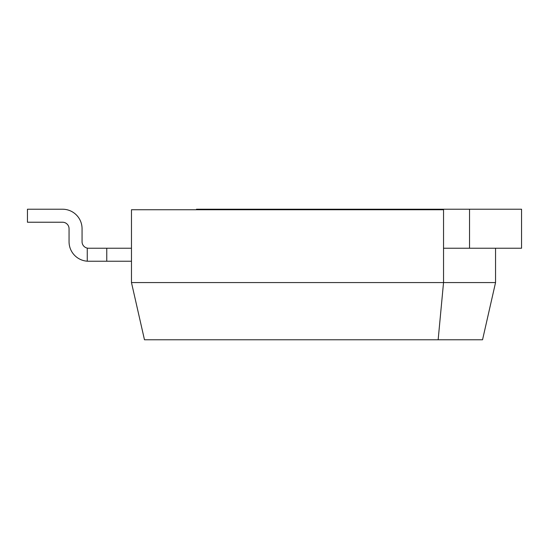 <?xml version="1.0" encoding="UTF-8"?>
<svg xmlns="http://www.w3.org/2000/svg" width="549" height="549" viewBox="0 0 549 549"><rect width="100%" height="100%" fill="white"/><g stroke="black" fill="none" stroke-linecap="round" stroke-linejoin="round"><path stroke-width="0.82" d="M495.548 248.237L495.548 282.563L482.544 339.776L144.476 339.776L131.472 282.563L443.537 282.563L438.15 339.776M495.548 282.563L443.537 282.563L443.537 209.745L131.472 209.745L131.472 282.563M469.539 209.224L521.55 209.224L521.55 248.237L443.537 248.237L443.537 209.224L469.539 209.224L469.539 248.237M443.537 209.224L196.487 209.224L196.487 209.745M82.062 228.734L82.062 241.732A6.499 6.499 0 0 0 87.264 248.1A6.499 6.499 0 0 1 82.062 241.732L82.062 228.734A19.503 19.503 0 0 0 62.559 209.224L27.45 209.224L27.45 222.228L62.559 222.228A6.499 6.499 0 0 1 69.057 228.734L69.057 241.732A19.503 19.503 0 0 0 88.561 261.235L106.767 261.235L106.767 248.237L88.561 248.237A6.499 6.499 0 0 1 87.264 248.1L87.264 261.194M131.472 248.237L106.767 248.237M106.767 261.235L131.472 261.235M62.559 222.228A6.499 6.499 0 0 1 69.057 228.734L69.057 241.732"/></g></svg>
